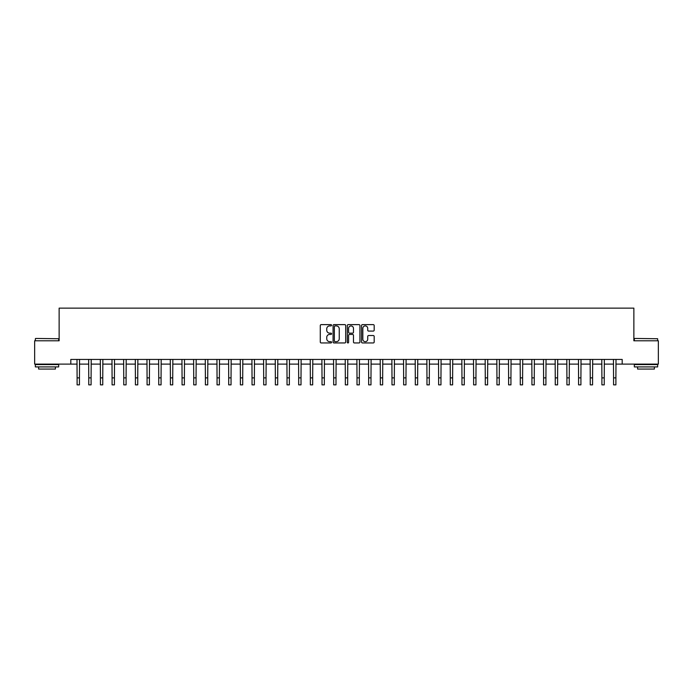 <?xml version="1.0" encoding="UTF-8"?>
<svg xmlns="http://www.w3.org/2000/svg" width="693" height="693" viewBox="0 0 693 693"><rect width="100%" height="100%" fill="white"/><g stroke="black" fill="none" stroke-linecap="round" stroke-linejoin="round"><path stroke-width="1.04" d="M331.575 325.268A0.641 0.641 0 0 0 330.933 324.627L321.205 324.627A0.918 0.918 0 0 0 320.287 325.545L320.287 342.03A0.918 0.918 0 0 0 321.205 342.948L330.933 342.948A0.641 0.641 0 0 0 331.575 342.307A0.641 0.641 0 0 0 330.933 341.666L329.669 341.666A2.928 2.928 0 0 1 326.741 338.73L326.741 337.361A2.928 2.928 0 0 1 329.669 334.433L330.933 334.433A0.641 0.641 0 0 0 331.575 333.792A0.641 0.641 0 0 0 330.933 333.151L329.669 333.151A2.928 2.928 0 0 1 326.741 330.214L326.741 328.846A2.928 2.928 0 0 1 329.669 325.909L330.933 325.909A0.641 0.641 0 0 0 331.575 325.268M373.267 331.089A0.918 0.918 0 0 0 374.177 330.171L374.177 325.545A0.918 0.918 0 0 0 373.267 324.627L362.456 324.627A0.918 0.918 0 0 0 361.538 325.545L361.538 342.03A0.918 0.918 0 0 0 362.456 342.948L373.267 342.948A0.918 0.918 0 0 0 374.177 342.03L374.177 336.443A0.918 0.918 0 0 0 373.267 335.525L368.641 335.525A0.918 0.918 0 0 0 367.723 336.443L367.723 339.215A2.451 2.451 0 0 1 365.272 341.666A2.451 2.451 0 0 1 362.82 339.215L362.82 328.361A2.451 2.451 0 0 1 365.272 325.909A2.451 2.451 0 0 1 367.723 328.361L367.723 330.171A0.918 0.918 0 0 0 368.641 331.089L373.267 331.089M70.807 364.111L34.65 364.111L34.65 340.783L59.139 340.783L59.139 308.134L633.861 308.134L633.861 340.783L658.35 340.783L658.35 364.111L622.193 364.111L622.193 359.442L70.807 359.442L70.807 364.111L77.105 364.111M345.694 325.545A0.918 0.918 0 0 0 344.785 324.627L333.974 324.627A0.918 0.918 0 0 0 333.064 325.545L333.064 342.03A0.918 0.918 0 0 0 333.974 342.948L344.785 342.948A0.918 0.918 0 0 0 345.694 342.03L345.694 325.545M348.215 324.627L359.026 324.627A0.918 0.918 0 0 1 359.936 325.545L359.936 342.03A0.918 0.918 0 0 1 359.026 342.948L354.4 342.948A0.918 0.918 0 0 1 353.482 342.03L353.482 335.343A0.918 0.918 0 0 0 352.564 334.433L349.497 334.433A0.918 0.918 0 0 0 348.588 335.343L348.588 342.307A0.641 0.641 0 0 1 347.947 342.948A0.641 0.641 0 0 1 347.306 342.307L347.306 325.545A0.918 0.918 0 0 1 348.215 324.627M79.435 364.111L88.765 364.111M91.095 364.111L100.424 364.111M102.755 364.111L112.084 364.111M114.423 364.111L123.752 364.111M126.083 364.111L135.412 364.111M137.742 364.111L147.072 364.111M149.411 364.111L158.74 364.111M161.071 364.111L170.4 364.111M172.73 364.111L182.06 364.111M184.39 364.111L193.728 364.111M196.058 364.111L205.388 364.111M207.718 364.111L217.048 364.111M219.378 364.111L228.707 364.111M231.046 364.111L240.376 364.111M242.706 364.111L252.035 364.111M254.366 364.111L263.695 364.111M266.034 364.111L275.364 364.111M277.694 364.111L287.023 364.111M289.353 364.111L298.683 364.111M301.013 364.111L310.343 364.111M312.682 364.111L322.011 364.111M324.341 364.111L333.671 364.111M336.001 364.111L345.331 364.111M347.669 364.111L356.999 364.111M359.329 364.111L368.659 364.111M370.989 364.111L380.318 364.111M382.657 364.111L391.987 364.111M394.317 364.111L403.647 364.111M405.977 364.111L415.306 364.111M417.636 364.111L426.966 364.111M429.305 364.111L438.634 364.111M440.965 364.111L450.294 364.111M452.624 364.111L461.954 364.111M464.293 364.111L473.622 364.111M475.952 364.111L485.282 364.111M487.612 364.111L496.942 364.111M499.272 364.111L508.61 364.111M510.94 364.111L520.27 364.111M522.6 364.111L531.929 364.111M534.26 364.111L543.589 364.111M545.928 364.111L555.258 364.111M557.588 364.111L566.917 364.111M569.248 364.111L578.577 364.111M580.916 364.111L590.245 364.111M592.576 364.111L601.905 364.111M604.235 364.111L613.565 364.111M615.895 364.111L622.193 364.111M334.988 325.909A0.641 0.641 0 0 0 334.347 326.55L334.347 341.025A0.641 0.641 0 0 0 334.988 341.666L336.313 341.666A2.928 2.928 0 0 0 339.241 338.73L339.241 328.846A2.928 2.928 0 0 0 336.313 325.909L334.988 325.909M353.482 328.404A2.451 2.451 0 0 0 351.03 325.961A2.451 2.451 0 0 0 348.588 328.404L348.588 332.233A0.918 0.918 0 0 0 349.497 333.151L352.564 333.151A0.918 0.918 0 0 0 353.482 332.233L353.482 328.404M76.992 359.442L77.105 377.876L79.435 377.876L79.548 359.442M77.105 377.876L77.105 384.866L79.435 384.866L79.435 377.876M88.652 359.442L88.765 377.876L91.095 377.876L91.207 359.442M88.765 377.876L88.765 384.866L91.095 384.866L91.095 377.876M100.312 359.442L100.424 377.876L102.755 377.876L102.867 359.442M100.424 377.876L100.424 384.866L102.755 384.866L102.755 377.876M111.98 359.442L112.084 377.876L114.423 377.876L114.527 359.442M112.084 377.876L112.084 384.866L114.423 384.866L114.423 377.876M123.64 359.442L123.752 377.876L126.083 377.876L126.195 359.442M123.752 377.876L123.752 384.866L126.083 384.866L126.083 377.876M35.629 338.453L58.671 338.73L35.629 338.453M47.011 366.909L35.352 366.909L35.352 364.579L58.671 364.579L58.671 366.909L47.011 366.909M55.405 366.909L55.405 369.057L38.617 369.057L38.617 366.909M634.606 338.453L657.648 338.73L634.606 338.453M645.989 366.909L634.329 366.909L634.329 364.579L657.648 364.579L657.648 366.909L645.989 366.909M654.383 366.909L654.383 369.057L637.595 369.057L637.595 366.909M135.3 359.442L135.412 377.876L137.742 377.876L137.855 359.442M135.412 377.876L135.412 384.866L137.742 384.866L137.742 377.876M146.968 359.442L147.072 377.876L149.411 377.876L149.515 359.442M147.072 377.876L147.072 384.866L149.411 384.866L149.411 377.876M158.628 359.442L158.74 377.876L161.071 377.876L161.183 359.442M158.74 377.876L158.74 384.866L161.071 384.866L161.071 377.876M170.287 359.442L170.4 377.876L172.73 377.876L172.843 359.442M170.4 377.876L170.4 384.866L172.73 384.866L172.73 377.876M181.947 359.442L182.06 377.876L184.39 377.876L184.503 359.442M182.06 377.876L182.06 384.866L184.39 384.866L184.39 377.876M193.616 359.442L193.728 377.876L196.058 377.876L196.171 359.442M193.728 377.876L193.728 384.866L196.058 384.866L196.058 377.876M205.275 359.442L205.388 377.876L207.718 377.876L207.831 359.442M205.388 377.876L205.388 384.866L207.718 384.866L207.718 377.876M216.935 359.442L217.048 377.876L219.378 377.876L219.49 359.442M217.048 377.876L217.048 384.866L219.378 384.866L219.378 377.876M228.603 359.442L228.707 377.876L231.046 377.876L231.15 359.442M228.707 377.876L228.707 384.866L231.046 384.866L231.046 377.876M240.263 359.442L240.376 377.876L242.706 377.876L242.819 359.442M240.376 377.876L240.376 384.866L242.706 384.866L242.706 377.876M251.923 359.442L252.035 377.876L254.366 377.876L254.478 359.442M252.035 377.876L252.035 384.866L254.366 384.866L254.366 377.876M263.583 359.442L263.695 377.876L266.034 377.876L266.138 359.442M263.695 377.876L263.695 384.866L266.034 384.866L266.034 377.876M275.251 359.442L275.364 377.876L277.694 377.876L277.806 359.442M275.364 377.876L275.364 384.866L277.694 384.866L277.694 377.876M286.911 359.442L287.023 377.876L289.353 377.876L289.466 359.442M287.023 377.876L287.023 384.866L289.353 384.866L289.353 377.876M298.57 359.442L298.683 377.876L301.013 377.876L301.126 359.442M298.683 377.876L298.683 384.866L301.013 384.866L301.013 377.876M310.239 359.442L310.343 377.876L312.682 377.876L312.794 359.442M310.343 377.876L310.343 384.866L312.682 384.866L312.682 377.876M321.899 359.442L322.011 377.876L324.341 377.876L324.454 359.442M322.011 377.876L322.011 384.866L324.341 384.866L324.341 377.876M333.558 359.442L333.671 377.876L336.001 377.876L336.114 359.442M333.671 377.876L333.671 384.866L336.001 384.866L336.001 377.876M345.227 359.442L345.331 377.876L347.669 377.876L347.773 359.442M345.331 377.876L345.331 384.866L347.669 384.866L347.669 377.876M356.886 359.442L356.999 377.876L359.329 377.876L359.442 359.442M356.999 377.876L356.999 384.866L359.329 384.866L359.329 377.876M368.546 359.442L368.659 377.876L370.989 377.876L371.101 359.442M368.659 377.876L368.659 384.866L370.989 384.866L370.989 377.876M380.206 359.442L380.318 377.876L382.657 377.876L382.761 359.442M380.318 377.876L380.318 384.866L382.657 384.866L382.657 377.876M391.874 359.442L391.987 377.876L394.317 377.876L394.43 359.442M391.987 377.876L391.987 384.866L394.317 384.866L394.317 377.876M403.534 359.442L403.647 377.876L405.977 377.876L406.089 359.442M403.647 377.876L403.647 384.866L405.977 384.866L405.977 377.876M415.194 359.442L415.306 377.876L417.636 377.876L417.749 359.442M415.306 377.876L415.306 384.866L417.636 384.866L417.636 377.876M426.862 359.442L426.966 377.876L429.305 377.876L429.417 359.442M426.966 377.876L426.966 384.866L429.305 384.866L429.305 377.876M438.522 359.442L438.634 377.876L440.965 377.876L441.077 359.442M438.634 377.876L438.634 384.866L440.965 384.866L440.965 377.876M450.181 359.442L450.294 377.876L452.624 377.876L452.737 359.442M450.294 377.876L450.294 384.866L452.624 384.866L452.624 377.876M461.85 359.442L461.954 377.876L464.293 377.876L464.397 359.442M461.954 377.876L461.954 384.866L464.293 384.866L464.293 377.876M473.51 359.442L473.622 377.876L475.952 377.876L476.065 359.442M473.622 377.876L473.622 384.866L475.952 384.866L475.952 377.876M485.169 359.442L485.282 377.876L487.612 377.876L487.725 359.442M485.282 377.876L485.282 384.866L487.612 384.866L487.612 377.876M496.829 359.442L496.942 377.876L499.272 377.876L499.384 359.442M496.942 377.876L496.942 384.866L499.272 384.866L499.272 377.876M508.497 359.442L508.61 377.876L510.94 377.876L511.053 359.442M508.61 377.876L508.61 384.866L510.94 384.866L510.94 377.876M520.157 359.442L520.27 377.876L522.6 377.876L522.713 359.442M520.27 377.876L520.27 384.866L522.6 384.866L522.6 377.876M531.817 359.442L531.929 377.876L534.26 377.876L534.372 359.442M531.929 377.876L531.929 384.866L534.26 384.866L534.26 377.876M543.485 359.442L543.589 377.876L545.928 377.876L546.032 359.442M543.589 377.876L543.589 384.866L545.928 384.866L545.928 377.876M555.145 359.442L555.258 377.876L557.588 377.876L557.7 359.442M555.258 377.876L555.258 384.866L557.588 384.866L557.588 377.876M566.805 359.442L566.917 377.876L569.248 377.876L569.36 359.442M566.917 377.876L566.917 384.866L569.248 384.866L569.248 377.876M578.473 359.442L578.577 377.876L580.916 377.876L581.02 359.442M578.577 377.876L578.577 384.866L580.916 384.866L580.916 377.876M590.133 359.442L590.245 377.876L592.576 377.876L592.688 359.442M590.245 377.876L590.245 384.866L592.576 384.866L592.576 377.876M601.793 359.442L601.905 377.876L604.235 377.876L604.348 359.442M601.905 377.876L601.905 384.866L604.235 384.866L604.235 377.876M613.452 359.442L613.565 377.876L615.895 377.876L616.008 359.442M613.565 377.876L613.565 384.866L615.895 384.866L615.895 377.876M35.352 340.783L35.352 338.73M40.67 364.579L40.67 364.111M53.352 364.579L53.352 364.111M58.671 340.783L58.671 338.73M634.329 340.783L634.329 338.73M639.648 364.579L639.648 364.111M652.33 364.579L652.33 364.111M657.648 340.783L657.648 338.73"/></g></svg>
